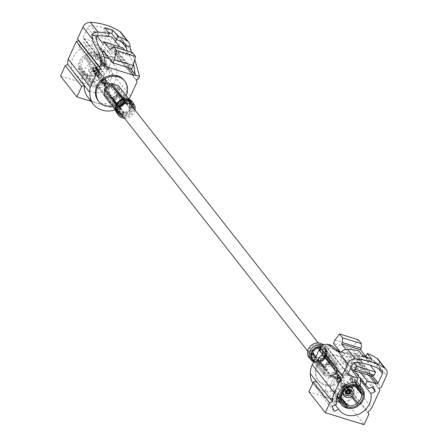 <?xml version="1.0" encoding="UTF-8"?>
<svg xmlns="http://www.w3.org/2000/svg" width="447" height="447" viewBox="0 0 447 447"><rect width="100%" height="100%" fill="white"/><g stroke="black" fill="none" stroke-linecap="round" stroke-linejoin="round"><path stroke-width="0.34" stroke-dasharray="2.23 1.68" d="M322.287 353.398A6.638 5.722 141.8 0 0 321.795 347.531A6.638 5.722 141.8 0 0 313.04 347.14A6.638 5.722 141.8 0 0 311.363 355.739A6.638 5.722 141.8 0 0 317.079 357.578A6.638 5.722 141.8 0 0 322.287 353.398M120.411 107.666L124.948 113.08L120.88 113.588A6.638 5.722 141.8 0 0 126.596 115.427A6.638 5.722 141.8 0 0 131.809 111.247A6.638 5.722 141.8 0 0 131.312 105.386L129.948 109.062L125.87 103.497M365.808 356.544L366.702 357.678L363.478 356.684L362.014 359.852L357.404 353.996L358.857 350.828M366.473 357.455L370.395 362.444A67.145 57.914 141.8 0 0 362.014 359.852M371.848 359.271L370.395 362.444M318.404 358.812A5.861 5.057 -38.2 0 1 328.014 356.695A5.861 5.057 -38.2 0 1 323.93 365.612A5.861 5.057 -38.2 0 1 318.404 358.812M318.074 358.896A6.47 5.582 141.8 0 0 318.555 364.618A6.47 5.582 141.8 0 0 327.092 365.003A6.47 5.582 141.8 0 0 328.729 356.611A6.47 5.582 141.8 0 0 323.153 354.823A6.47 5.582 141.8 0 0 318.074 358.896M345.151 385.945L344.978 383.789C342.028 382.654 340.748 383.66 341.139 386.806C342.598 387.974 343.933 387.683 345.151 385.945M338.34 383.839L338.748 388.683C342.251 393.684 351.398 386.493 347.364 381.911C344.078 379.291 341.072 379.933 338.34 383.839M353.041 386.091L353.286 384.319L352.683 380.632L351.532 378.631C346.459 371.222 331.965 377.704 332.825 387.001L334.585 391.963L335.501 392.947L338.725 394.768L341.48 395.187M343.704 394.98C347.632 394.07 350.504 391.812 352.314 388.203M331.685 381.783C329.841 386.141 330.171 390.035 332.669 393.466C341.117 405.53 363.176 388.175 353.443 377.128C345.525 370.809 338.273 372.362 331.685 381.783M344.307 386.197L339.418 379.984A13.214 11.398 -38.2 0 0 338.468 380.749L343.357 386.957M355.354 382.084L351.962 377.771A13.214 11.398 -38.2 0 0 350.912 377.447L354.605 382.14M363.64 393.304L358.673 386.985A13.214 11.398 -38.2 0 0 358.572 385.901L364.283 393.164M353.761 397.679A13.214 11.398 -38.2 0 0 353.789 397.657L359.5 404.921M346.012 407.899L340.296 400.635A13.214 11.398 -38.2 0 0 341.346 400.959L346.302 407.262M337.194 396.003L333.585 391.416A13.214 11.398 -38.2 0 0 333.685 392.505L336.982 396.696M341.229 397.685L335.893 390.907L333.585 391.416M338.468 380.749L343.38 386.934M339.798 382.381A10.778 9.298 -38.2 0 1 340.743 381.615L339.418 379.984M346.079 388.398L340.743 381.615M350.912 377.447L349.934 379.587L355.264 386.37M349.934 379.587A10.778 9.298 -38.2 0 1 350.979 379.911L351.962 377.771M355.784 386.018L350.979 379.911M358.572 385.901L356.265 386.409L356.561 386.789M333.685 392.505L335.993 391.997L340.798 398.098M335.993 391.997A10.778 9.298 -38.2 0 1 335.893 390.907M341.346 400.959L342.033 399.45M341.279 398.489L340.296 400.635M357.008 387.353L358.673 386.985M353.789 397.657L352.459 396.025M320.326 359.774A4.073 3.515 -38.2 0 1 323.522 357.209A4.073 3.515 -38.2 0 1 327.036 358.338A4.073 3.515 -38.2 0 1 326.003 363.618A4.073 3.515 -38.2 0 1 320.628 363.377A4.073 3.515 -38.2 0 1 320.326 359.774M318.895 358.963A5.291 4.565 141.8 0 0 323.885 365.098A5.291 4.565 141.8 0 0 327.573 357.052A5.291 4.565 141.8 0 0 318.895 358.963M327.321 368.669A4.073 3.515 141.8 0 0 327.623 372.267A4.073 3.515 141.8 0 0 332.998 372.513A4.073 3.515 141.8 0 0 334.032 367.233A4.073 3.515 141.8 0 0 330.517 366.104A4.073 3.515 141.8 0 0 327.321 368.669M325.26 368.032A6.47 5.582 -38.2 0 1 330.339 363.959A6.47 5.582 -38.2 0 1 335.915 365.747A6.47 5.582 -38.2 0 1 334.278 374.139A6.47 5.582 -38.2 0 1 325.74 373.753A6.47 5.582 -38.2 0 1 325.26 368.032M354.823 370.909L356.46 367.339L347.386 364.534L345.581 368.473L356.27 382.062M347.386 364.534L350.493 368.49M345.581 368.473A18.338 15.818 141.8 0 0 325.913 390.605L336.608 404.194M325.913 390.605L321.505 392.745L332.194 406.334M321.505 392.745L323.522 397.785L334.216 411.374M323.522 397.785L327.936 395.645L335.2 404.876M327.936 395.645A18.338 15.818 141.8 0 0 328.646 396.634A18.338 15.818 141.8 0 0 336.334 401.585M339.452 402.088A18.338 15.818 141.8 0 0 360.226 385.744M361.148 379.531L364.612 377.855L371.876 387.085M364.612 377.855L362.59 372.815L373.279 386.404M362.59 372.815L358.181 374.949L367.367 386.627M358.181 374.949A18.338 15.818 141.8 0 0 357.471 373.96A18.338 15.818 141.8 0 0 354.655 371.278M356.46 367.339L360.69 372.72M351.035 367.305L345.28 359.986L343.374 364.149L362.238 369.971L359.366 366.322L361.757 361.092L342.899 355.264L340.217 351.856M370.166 375.642L354.505 355.734A1.196 1.034 141.8 0 0 355.717 355.41L356.253 355.304L372.675 376.173M348.051 373.832L326.17 346.012L325.824 346.179A1.196 1.034 141.8 0 0 326.478 347.079L347.945 374.368M317.431 366.384A16.5 14.231 -38.2 0 1 330.383 356.002A16.5 14.231 -38.2 0 1 344.598 360.567A16.5 14.231 -38.2 0 1 340.424 381.95A16.5 14.231 -38.2 0 1 318.661 380.967A16.5 14.231 -38.2 0 1 317.431 366.384M312.861 383.18A22.316 19.249 141.8 0 0 313.939 384.722A22.316 19.249 141.8 0 0 345.838 383.85A17.724 15.287 141.8 0 0 349.688 379.648L357.762 362.014L356.812 360.215L358.969 359.377L360.153 356.784L366.423 356.242L375.759 363.199L379.458 363.791L375.094 362.444L371.418 361.858L362.081 354.901L356.253 355.304M321.387 344.81L325.824 346.179M354.505 355.734L339.659 351.146M338.061 350.655L326.478 347.079M355.717 355.41L360.153 356.784M359.366 366.322L340.502 360.494L342.899 355.264M345.838 383.85L367.959 411.972M316.001 380.838A22.316 19.249 141.8 0 0 319.655 391.985A22.316 19.249 141.8 0 0 328.221 397.785A22.316 19.249 141.8 0 0 351.554 391.114L352.448 393.354L368.859 414.213M361.757 361.092L352.314 349.09L333.456 343.262M334.926 340.055L353.784 345.883L352.314 349.09M358.382 339.781L353.784 345.883M308.905 391.823L347.671 403.792L352.448 393.354M316.627 365.367A16.5 14.231 -38.2 0 1 329.584 354.985A16.5 14.231 -38.2 0 1 343.793 359.55A16.5 14.231 -38.2 0 1 339.625 380.933A16.5 14.231 -38.2 0 1 317.862 379.95A16.5 14.231 -38.2 0 1 316.627 365.367M349.688 379.648L371.809 407.77M357.762 362.014L379.883 390.136M326.17 346.012L331.992 345.609M339.474 351.75L341.335 352.571L345.704 353.37L341.346 352.024M366.702 357.678L366.529 360.589L370.088 365.11M372.424 376.34L364.137 365.814L362.238 369.971M345.905 349.392L347.839 351.856L347.671 354.762L353.935 362.724M343.374 364.149L340.502 360.494M363.467 356.678L347.839 351.856M364.137 365.814L345.28 359.986M366.529 360.589L347.671 354.762M345.704 353.37A3.006 2.593 -38.2 0 1 347.934 352.633A67.145 57.914 -38.2 0 1 357.404 353.996M365.791 356.589A67.145 57.914 -38.2 0 1 374.016 360.684A3.006 2.593 -38.2 0 1 374.614 361.221A3.006 2.593 -38.2 0 1 375.094 362.444M379.458 363.791A7.191 6.202 141.8 0 0 378.318 359.567M358.969 359.377L381.09 387.493M356.812 360.215L378.933 388.337M347.671 403.792L364.076 424.65M336.518 375.888A1.319 1.14 -38.2 0 1 334.345 376.357A1.319 1.14 -38.2 0 1 336.418 374.726A1.319 1.14 -38.2 0 1 336.518 375.888M336.848 375.81A1.928 1.659 141.8 0 0 335.032 373.575A1.928 1.659 141.8 0 0 333.691 376.508A1.928 1.659 141.8 0 0 336.848 375.81M338.994 378.106L339.48 377.346L339.754 379.073L338.765 379.671L338.994 378.106M338.021 377.804C337.183 378.832 336.993 379.319 337.435 379.263L338.781 378.771L338.446 377.302L338.156 376.938L338.021 377.804M348.789 389.845L346.341 386.521L348.677 389.84M348.816 390.773L346.134 386.968L346.587 387.108L348.906 390.801M346.341 386.521L346.134 386.968L346.587 387.108L346.788 386.661L346.341 386.521M347.034 392.315L345.162 390.214L344.955 390.661L347.61 393.634M347.073 392.5L345.162 390.214L344.71 390.08L344.508 390.522L347.52 393.606M349.895 392.522L347.503 389.426L347.716 388.968L349.94 392.432M348.504 390.734L347.28 388.834L347.068 389.292L348.207 390.767M347.716 388.968L347.28 388.834L347.068 389.292L347.503 389.426L347.716 388.968M347.123 391.667L344.017 388.348L346.693 391.533M344.017 388.348L344.229 387.89L344.017 388.348L344.229 387.89L343.793 387.756L343.581 388.214M346.732 391.438L343.793 387.756M344.229 387.89L347.168 391.572M344.447 385.454A1.944 1.676 141.8 0 0 341.731 383.615A1.944 1.676 141.8 0 0 342.922 386.677A1.944 1.676 141.8 0 0 344.447 385.454M346.352 387.879A1.944 1.676 141.8 0 0 343.039 386.778A1.944 1.676 141.8 0 0 343.246 388.672A1.944 1.676 141.8 0 0 346.352 387.879M346.788 388.013A2.447 2.112 141.8 0 0 346.71 385.996A2.447 2.112 141.8 0 0 346.604 385.845A2.447 2.112 141.8 0 0 342.603 386.649A2.447 2.112 141.8 0 0 342.754 388.873A2.447 2.112 141.8 0 0 342.877 389.013A2.447 2.112 141.8 0 0 346.788 388.013M341.15 380.844A2.447 2.112 141.8 0 0 340.966 378.676A2.447 2.112 141.8 0 0 337.736 378.531A2.447 2.112 141.8 0 0 337.116 381.704A2.447 2.112 141.8 0 0 339.228 382.386A2.447 2.112 141.8 0 0 341.15 380.844M340.865 380.755A2.123 1.833 141.8 0 0 340.709 378.877A2.123 1.833 141.8 0 0 337.91 378.754A2.123 1.833 141.8 0 0 337.373 381.503A2.123 1.833 141.8 0 0 339.2 382.09A2.123 1.833 141.8 0 0 340.865 380.755M340.111 379.794A2.123 1.833 141.8 0 0 339.949 377.916A2.123 1.833 141.8 0 0 337.15 377.793A2.123 1.833 141.8 0 0 336.613 380.542A2.123 1.833 141.8 0 0 338.446 381.129A2.123 1.833 141.8 0 0 340.111 379.794M340.391 379.877A2.447 2.112 141.8 0 0 340.206 377.715A2.447 2.112 141.8 0 0 336.977 377.57A2.447 2.112 141.8 0 0 336.356 380.743A2.447 2.112 141.8 0 0 338.468 381.42A2.447 2.112 141.8 0 0 340.391 379.877M337.731 376.497A2.447 2.112 141.8 0 0 337.546 374.329A2.447 2.112 141.8 0 0 334.317 374.184A2.447 2.112 141.8 0 0 333.697 377.357A2.447 2.112 141.8 0 0 335.809 378.039A2.447 2.112 141.8 0 0 337.731 376.497M338.1 376.609A2.878 2.481 141.8 0 0 337.882 374.066A2.878 2.481 141.8 0 0 334.088 373.893A2.878 2.481 141.8 0 0 333.361 377.626A2.878 2.481 141.8 0 0 335.837 378.419A2.878 2.481 141.8 0 0 338.1 376.609M337.664 376.061A2.878 2.481 141.8 0 0 337.451 373.519A2.878 2.481 141.8 0 0 333.658 373.346A2.878 2.481 141.8 0 0 332.931 377.078A2.878 2.481 141.8 0 0 335.406 377.871A2.878 2.481 141.8 0 0 337.664 376.061M339.122 379.207A1.319 1.14 141.8 0 0 337.289 377.961A1.319 1.14 141.8 0 0 338.088 380.034A1.319 1.14 141.8 0 0 339.122 379.207M324.567 367.501L329.92 363.188A7.426 6.409 -38.2 0 1 330.517 363.053L336.429 364.881A7.426 6.409 -38.2 0 1 336.664 365.16A7.426 6.409 -38.2 0 1 336.775 365.305L337.34 371.44A7.426 6.409 -38.2 0 1 337.083 371.999L331.735 376.313A7.426 6.409 -38.2 0 1 331.138 376.447L325.226 374.62A7.426 6.409 -38.2 0 1 324.991 374.34A7.426 6.409 -38.2 0 1 324.88 374.195L324.315 368.06A7.426 6.409 -38.2 0 1 324.567 367.501L312.721 352.085C313.325 349.386 314.99 348.04 317.705 348.051L329.92 363.188M323.136 368.054A8.644 7.459 -38.2 0 1 323.684 366.864L329.478 362.193A8.644 7.459 -38.2 0 1 330.763 361.908L337.167 363.886A8.644 7.459 -38.2 0 1 337.625 364.406A8.644 7.459 -38.2 0 1 337.904 364.797L338.519 371.446A8.644 7.459 -38.2 0 1 337.971 372.636L332.177 377.307A8.644 7.459 -38.2 0 1 330.892 377.592L324.488 375.614A8.644 7.459 -38.2 0 1 324.03 375.094A8.644 7.459 -38.2 0 1 323.751 374.703L323.136 368.054L315.303 358.097M337.083 371.999L325.315 357.036L324.768 357.153L319.968 361.349L331.735 376.313M336.775 365.305L324.947 350.286L325.746 353.504L325.003 357.024L320.024 361.036L318.923 361.282L319.365 361.483L316.325 361.003L313.029 359.142L324.991 374.34M324.98 350.347L325.567 356.477L337.34 371.44M324.88 374.195L313.498 359.645M331.138 376.447L319.365 361.483L313.42 359.578L325.226 374.62M313.029 359.137L312.799 358.824C311.09 356.555 310.911 354.644 312.257 353.091L324.315 368.06M330.517 363.053L318.806 347.805L317.705 348.051M324.947 350.286L324.315 349.504C322.449 347.548 320.616 346.984 318.806 347.805M324.315 349.504L336.429 364.881M323.818 347.565A8.342 7.197 -38.2 0 1 320.426 357.729A8.342 7.197 -38.2 0 1 310.022 356.795A8.342 7.197 -38.2 0 1 309.402 349.42A8.342 7.197 -38.2 0 1 315.951 344.173A8.342 7.197 -38.2 0 1 323.136 346.481A8.342 7.197 -38.2 0 1 323.818 347.565M312.721 352.085L312.257 353.091M337.971 372.636L326.008 357.717L320.404 362.344L332.177 377.307M326.198 357.673L320.404 362.344L326.198 357.673M337.904 364.797L326.109 349.8L326.712 356.365L338.519 371.446M326.137 349.828L326.656 350.99L326.986 354.577L326.746 356.477L326.137 349.828M330.892 377.592L319.119 362.629L312.699 360.617L324.488 375.614M319.119 362.629L317.202 362.461L313.755 361.394L312.716 360.651L319.119 362.629M320.549 346.632L323.974 347.688L325.394 348.923L337.167 363.886M311.788 359.5L313.755 361.394L317.202 362.461L320.214 362.104L321.868 361.439L325.008 358.913L326.556 356.237L326.986 354.577L326.656 350.99L325.897 349.526C330.467 351.219 322.142 364.707 317.756 362.31C314.487 361.852 312.593 361.047 312.073 359.891M325.941 349.588L323.974 347.688L320.527 346.626M322.728 344.402A9.56 8.247 -38.2 0 1 324.092 345.727A9.56 8.247 -38.2 0 1 321.678 358.12A9.56 8.247 -38.2 0 1 309.067 357.55M323.751 374.703L313.604 361.807L324.03 375.094M323.684 366.864L315.85 356.902M319.7 349.766L329.478 362.193M330.763 361.908L320.857 349.314M107.895 36.805L103.291 30.949A67.145 57.914 -38.2 0 1 108.325 32.335M104.743 27.775L103.291 30.949M124.238 102.38A5.861 5.057 141.8 0 0 124.272 102.307A5.861 5.057 141.8 0 0 120.696 95.412A5.861 5.057 141.8 0 0 113.683 101A5.861 5.057 141.8 0 0 119.628 106.006M119.427 106.319A6.47 5.582 -38.2 0 1 113.946 104.509A6.47 5.582 -38.2 0 1 115.583 96.122A6.47 5.582 -38.2 0 1 124.121 96.507A6.47 5.582 -38.2 0 1 124.601 102.229A6.47 5.582 -38.2 0 1 124.59 102.257M97.524 75.18C98.742 73.437 100.078 73.152 101.536 74.319C101.927 77.46 100.648 78.465 97.703 77.331L97.524 75.18M104.335 77.281C101.603 81.192 98.597 81.835 95.312 79.214C91.277 74.632 100.424 67.436 103.927 72.442L104.335 77.281M90.339 72.962C95.714 65.273 101.631 64.005 108.09 69.156C110.973 73.688 110.258 78.186 105.95 82.645C100.357 86.757 95.423 86.707 91.143 82.494C89.104 79.695 88.836 76.521 90.339 72.962M110.99 79.337C104.402 88.763 97.15 90.316 89.232 83.997C79.499 72.945 101.558 55.596 110.007 67.659C112.504 71.084 112.834 74.979 110.99 79.337M98.491 73.112A13.214 11.398 141.8 0 0 102.207 68.167A13.214 11.398 141.8 0 0 103.374 62.44L102.223 62.697A11.996 10.348 141.8 0 1 97.826 72.291L104.207 80.376A13.214 11.398 141.8 0 1 103.257 81.136L96.882 73.057A11.996 10.348 141.8 0 1 86.539 75.342L86.047 76.415L91.764 83.678A13.214 11.398 141.8 0 1 90.713 83.354L85.003 76.091L85.489 75.018A11.996 10.348 141.8 0 1 79.544 67.704L78.393 67.961L84.103 75.225A13.214 11.398 141.8 0 1 84.008 74.135L78.292 66.871L79.443 66.62A11.996 10.348 141.8 0 1 83.84 57.02L88.892 63.468A13.214 11.398 141.8 0 1 89.836 62.703L84.785 56.255A11.996 10.348 141.8 0 1 95.127 53.97L95.619 52.902L101.329 60.166A13.214 11.398 141.8 0 1 102.38 60.49L96.664 53.227L96.172 54.294A11.996 10.348 141.8 0 1 102.123 61.608L103.274 61.356L108.99 68.62A13.214 11.398 141.8 0 1 109.09 69.704L103.374 62.44M103.274 61.356A13.214 11.398 141.8 0 0 101.218 56.484A13.214 11.398 141.8 0 0 96.664 53.227M95.619 52.902A13.214 11.398 141.8 0 0 84.125 55.439M83.176 56.205A13.214 11.398 141.8 0 0 78.292 66.871M78.393 67.961A13.214 11.398 141.8 0 0 80.443 72.827A13.214 11.398 141.8 0 0 85.003 76.091M86.047 76.415A13.214 11.398 141.8 0 0 97.541 73.872M109.09 69.704L106.783 70.218L101.447 63.435A10.778 9.298 -38.2 0 1 97.547 71.961L104.207 80.376M106.783 70.218A10.778 9.298 141.8 0 0 106.682 69.129L108.99 68.62M102.38 60.49L101.396 62.63L96.066 55.853A10.778 9.298 -38.2 0 1 99.687 58.479A10.778 9.298 -38.2 0 1 101.346 62.351L106.682 69.129M101.396 62.63A10.778 9.298 141.8 0 0 100.351 62.306L101.329 60.166M89.836 62.703L85.83 57.557A10.778 9.298 -38.2 0 1 95.015 55.529L100.351 62.306M91.166 64.334A10.778 9.298 141.8 0 0 90.216 65.1L88.892 63.468M84.008 74.135L86.31 73.626L80.98 66.849A10.778 9.298 -38.2 0 1 84.885 58.322L90.216 65.1M86.31 73.626A10.778 9.298 141.8 0 0 86.411 74.716L84.103 75.225M90.713 83.354L91.696 81.214L86.36 74.431A10.778 9.298 -38.2 0 1 82.74 71.805A10.778 9.298 -38.2 0 1 81.08 67.933L86.411 74.716M91.696 81.214A10.778 9.298 141.8 0 0 92.741 81.533L91.764 83.678M103.257 81.136L96.597 72.727A10.778 9.298 -38.2 0 1 87.411 74.755L92.741 81.533M101.933 79.505A10.778 9.298 141.8 0 0 102.877 78.745M83.84 57.02L84.885 58.322M80.98 66.849L79.443 66.62M86.36 74.431L85.489 75.018M79.544 67.704L81.08 67.933M95.127 53.97L95.015 55.529M85.83 57.557L84.785 56.255M97.826 72.291L97.547 71.961M101.447 63.435L102.223 62.697M96.066 55.853L96.172 54.294M102.123 61.608L101.346 62.351M86.539 75.342L87.411 74.755M96.597 72.727L96.882 73.057M122.349 101.352A4.073 3.515 141.8 0 0 122.048 97.748A4.073 3.515 141.8 0 0 116.673 97.502A4.073 3.515 141.8 0 0 115.639 102.788A4.073 3.515 141.8 0 0 119.153 103.911A4.073 3.515 141.8 0 0 122.349 101.352M120.103 105.363A5.291 4.565 -38.2 0 1 114.203 101.307A5.291 4.565 -38.2 0 1 120.388 95.915A5.291 4.565 -38.2 0 1 123.78 102.156A5.291 4.565 -38.2 0 1 123.501 102.687M115.354 92.456A4.073 3.515 -38.2 0 1 112.158 95.021A4.073 3.515 -38.2 0 1 108.643 93.892A4.073 3.515 -38.2 0 1 109.677 88.612A4.073 3.515 -38.2 0 1 115.052 88.852A4.073 3.515 -38.2 0 1 115.354 92.456M117.416 93.093A6.47 5.582 141.8 0 0 116.935 87.372A6.47 5.582 141.8 0 0 108.397 86.986A6.47 5.582 141.8 0 0 106.76 95.373A6.47 5.582 141.8 0 0 112.337 97.167A6.47 5.582 141.8 0 0 117.416 93.093M113.018 57.864L111.219 61.803A18.338 15.818 -38.2 0 1 114.03 64.485A18.338 15.818 -38.2 0 1 108.258 89.093L109.861 93.088L104.296 95.787L102.693 91.791A18.338 15.818 -38.2 0 1 85.204 87.159A18.338 15.818 -38.2 0 1 90.976 62.558L89.378 58.563L94.943 55.864L96.541 59.859A18.338 15.818 -38.2 0 1 102.139 58.998L103.944 55.065L113.018 57.864L102.329 44.275L100.525 48.215A18.338 15.818 -38.2 0 1 103.341 50.897A18.338 15.818 -38.2 0 1 97.569 75.504L99.167 79.499L93.607 82.198L92.004 78.203A18.338 15.818 -38.2 0 1 74.515 73.571A18.338 15.818 -38.2 0 1 80.287 48.969L78.689 44.974L84.248 42.275L85.852 46.27A18.338 15.818 -38.2 0 1 91.451 45.41L93.255 41.476L83.779 38.548A1.196 1.034 -38.2 0 1 83.231 37.179L87.59 27.664A3.006 2.593 -38.2 0 1 90.763 25.708A67.145 57.914 -38.2 0 1 116.846 33.765A3.006 2.593 -38.2 0 1 117.449 34.296A3.006 2.593 -38.2 0 1 117.673 36.95L116.511 39.487M111.219 61.803L100.525 48.215M108.258 89.093L97.569 75.504M109.861 93.088L99.167 79.499M104.296 95.787L93.607 82.198M102.693 91.791L92.004 78.203M90.976 62.558L80.287 48.969M89.378 58.563L78.689 44.974M94.943 55.864L84.248 42.275M96.541 59.859L85.852 46.27M102.139 58.998L91.451 45.41M103.944 55.065L93.255 41.476M96.77 35.805L93.417 31.547L92.009 34.631L91.791 37.738L110.649 43.566L118.936 54.093L117.03 58.255L98.167 52.428L101.039 56.082L102.67 52.528M98.083 100.558A16.5 14.231 141.8 0 0 112.292 105.123A16.5 14.231 141.8 0 0 125.244 94.742A16.5 14.231 141.8 0 0 124.015 80.153M128.932 99.105A21.925 18.914 -38.2 0 1 124.853 104.017A22.316 19.249 -38.2 0 1 115.348 109.8M109.638 58.736L119.902 61.904L122.294 56.674L131.736 68.676M103.436 50.852L122.294 56.674M101.039 56.082L104.201 57.054M124.853 104.017L119.137 96.753A22.316 19.249 -38.2 0 1 96.345 102.888A22.316 19.249 -38.2 0 1 87.78 97.088M110.979 48.494L129.842 54.322L132.452 52.567M129.842 54.322L129.189 55.741L124.842 50.215M110.331 49.919L129.189 55.741M137.184 81.6L115.063 53.484L108.314 68.223A21.925 18.914 -38.2 0 1 102.732 75.895L119.137 96.753L120.103 99.161L115.667 108.856L91.059 101.257M112.549 106.246A16.5 14.231 141.8 0 0 126.048 95.759A16.5 14.231 141.8 0 0 126.138 95.557M138.391 78.963L116.27 50.846L114.114 51.684L115.063 53.484M136.234 79.806L114.114 51.684M115.566 41.549L113.314 46.466A1.196 1.034 -38.2 0 1 111.806 47.203L102.329 44.275M133.608 63.91L127.199 50.941M121.154 32.642A7.191 6.202 -38.2 0 1 121.69 39.001L116.27 50.846M102.732 75.895L103.698 78.303L99.256 87.998L60.49 76.024M91.791 37.738L99.726 47.823M100.05 48.326L98.167 52.428M117.03 58.255L119.902 61.904M110.649 43.566L110.867 40.459L92.009 34.631M112.281 37.369L110.867 40.459M122.964 47.829L121.327 48.868L119.718 46.823M100.072 48.27L118.936 54.093M93.417 31.547L108.213 36.118M102.464 43.046L121.327 48.868M131.541 52.282L134.77 59.39M120.103 99.161L103.698 78.303M115.667 108.856L99.256 87.998M92.188 68.402A2.436 2.101 -38.2 0 1 94.105 66.866A2.436 2.101 -38.2 0 1 96.2 67.542A2.436 2.101 -38.2 0 1 95.585 70.699A2.436 2.101 -38.2 0 1 92.373 70.553A2.436 2.101 -38.2 0 1 92.188 68.402M90.763 67.592A3.654 3.151 141.8 0 0 94.205 71.827A3.654 3.151 141.8 0 0 96.748 66.268A3.654 3.151 141.8 0 0 90.763 67.592M98.619 70.017A5.481 4.727 -38.2 0 1 94.317 73.464A5.481 4.727 -38.2 0 1 89.601 71.95A5.481 4.727 -38.2 0 1 89.188 67.106A5.481 4.727 -38.2 0 1 93.49 63.658A5.481 4.727 -38.2 0 1 98.211 65.173A5.481 4.727 -38.2 0 1 98.619 70.017M106.157 85.232A1.319 1.14 141.8 0 0 107.995 86.478A1.319 1.14 141.8 0 0 107.196 84.405A1.319 1.14 141.8 0 0 106.157 85.232M105.827 85.316A1.928 1.659 -38.2 0 1 108.984 84.617A1.928 1.659 -38.2 0 1 107.643 87.545A1.928 1.659 -38.2 0 1 105.827 85.316M103.682 83.019L103.911 81.449L102.922 82.052L103.196 83.779L103.682 83.019M104.654 83.321L104.514 84.181L103.894 82.349L105.241 81.862C105.777 81.678 105.581 82.164 104.654 83.321M98.167 70.598L95.155 67.519L94.954 67.961L97.513 70.905L94.865 67.933L95.066 67.491L97.72 70.464L97.513 70.905L97.966 71.045L98.167 70.598L97.72 70.464L98.167 70.598M93.568 70.766L93.769 70.319L96.088 74.018L95.887 74.465L93.568 70.766A1.861 1.609 -38.2 0 1 92.736 68.693L95.401 72.291L92.736 68.693M96.541 74.157L96.334 74.604L95.887 74.465L96.334 74.604L93.658 70.794L93.859 70.352L96.541 74.157L96.088 74.018L96.541 74.157M95.172 71.699L92.78 68.598L95.608 71.833L95.401 72.291L95.608 71.833L95.172 71.699L94.96 72.157L95.172 71.699M95.943 69.682L98.882 73.364L95.943 69.682A1.861 1.609 -38.2 0 1 93.658 70.794M98.446 73.23L98.658 72.772L98.446 73.23L98.658 72.772L99.094 72.906L98.882 73.364M98.658 72.772L95.552 69.458L99.094 72.906M98.228 75.672A1.944 1.676 -38.2 0 1 101.435 74.984A1.944 1.676 -38.2 0 1 98.374 77.392A1.944 1.676 -38.2 0 1 98.228 75.672M96.323 73.247A1.944 1.676 -38.2 0 1 99.698 74.213A1.944 1.676 -38.2 0 1 96.323 73.247M95.887 73.112A2.447 2.112 -38.2 0 1 99.804 72.112A2.447 2.112 -38.2 0 1 99.921 72.246A2.447 2.112 -38.2 0 1 100.128 74.353A2.447 2.112 -38.2 0 1 98.211 75.945A2.447 2.112 -38.2 0 1 96.071 75.275A2.447 2.112 -38.2 0 1 95.965 75.13A2.447 2.112 -38.2 0 1 95.887 73.112M101.525 80.281A2.447 2.112 -38.2 0 1 103.453 78.739A2.447 2.112 -38.2 0 1 105.559 79.415A2.447 2.112 -38.2 0 1 104.939 82.594A2.447 2.112 -38.2 0 1 101.709 82.444A2.447 2.112 -38.2 0 1 101.525 80.281M101.81 80.365A2.123 1.833 -38.2 0 1 103.475 79.035A2.123 1.833 -38.2 0 1 105.302 79.622A2.123 1.833 -38.2 0 1 104.766 82.371A2.123 1.833 -38.2 0 1 101.966 82.242A2.123 1.833 -38.2 0 1 101.81 80.365M102.564 81.332A2.123 1.833 -38.2 0 1 104.235 79.996A2.123 1.833 -38.2 0 1 106.062 80.583A2.123 1.833 -38.2 0 1 105.526 83.332A2.123 1.833 -38.2 0 1 102.726 83.209A2.123 1.833 -38.2 0 1 102.564 81.332M102.285 81.242A2.447 2.112 -38.2 0 1 104.207 79.706A2.447 2.112 -38.2 0 1 106.319 80.382A2.447 2.112 -38.2 0 1 105.699 83.555A2.447 2.112 -38.2 0 1 102.469 83.41A2.447 2.112 -38.2 0 1 102.285 81.242M104.944 84.628A2.447 2.112 -38.2 0 1 106.867 83.086A2.447 2.112 -38.2 0 1 108.979 83.762A2.447 2.112 -38.2 0 1 108.358 86.936A2.447 2.112 -38.2 0 1 105.129 86.791A2.447 2.112 -38.2 0 1 104.944 84.628M104.581 84.511A2.878 2.481 -38.2 0 1 106.839 82.706A2.878 2.481 -38.2 0 1 109.314 83.5A2.878 2.481 -38.2 0 1 108.587 87.226A2.878 2.481 -38.2 0 1 104.794 87.059A2.878 2.481 -38.2 0 1 104.581 84.511M105.011 85.059A2.878 2.481 -38.2 0 1 107.269 83.254A2.878 2.481 -38.2 0 1 109.744 84.047A2.878 2.481 -38.2 0 1 109.018 87.774A2.878 2.481 -38.2 0 1 105.224 87.606A2.878 2.481 -38.2 0 1 105.011 85.059M103.553 81.918A1.319 1.14 -38.2 0 1 105.721 81.455A1.319 1.14 -38.2 0 1 103.648 83.081A1.319 1.14 -38.2 0 1 103.553 81.918M93.211 68.732A1.358 1.173 -38.2 0 1 94.865 67.933M93.769 70.319A1.358 1.173 -38.2 0 1 93.172 68.827M95.507 69.548A1.358 1.173 -38.2 0 1 93.859 70.352M94.954 67.961A1.358 1.173 -38.2 0 1 95.552 69.458M95.155 67.519A1.861 1.609 -38.2 0 1 95.982 69.592M92.78 68.598A1.861 1.609 -38.2 0 1 95.066 67.491M118.36 93.065L117.801 86.93A7.426 6.409 141.8 0 0 117.69 86.779A7.426 6.409 141.8 0 0 117.455 86.5L111.543 84.679A7.426 6.409 141.8 0 0 110.94 84.813L105.593 89.121A7.426 6.409 141.8 0 0 105.336 89.679L105.9 95.82A7.426 6.409 141.8 0 0 106.012 95.965A7.426 6.409 141.8 0 0 106.246 96.245L112.158 98.072A7.426 6.409 141.8 0 0 112.761 97.938L118.109 93.624A7.426 6.409 141.8 0 0 118.36 93.065L125.417 102.033M105.056 96.72A8.644 7.459 141.8 0 0 105.509 97.239L111.912 99.217A8.644 7.459 141.8 0 0 113.197 98.932L118.991 94.261A8.644 7.459 141.8 0 0 119.539 93.065L118.93 86.416A8.644 7.459 141.8 0 0 118.645 86.031M105.336 89.679L117.203 105.123L116.93 107.61L117.729 110.839L105.9 95.82M106.246 96.245L118.366 111.616L117.673 110.783L117.108 104.648L117.203 105.123L117.673 104.101L105.593 89.121M110.94 84.813L122.713 99.776L117.673 104.101M123.869 113.32L120.17 108.258M124.948 113.08C127.697 113.069 129.362 111.728 129.948 109.062M117.455 86.5L117.801 86.93M126.507 103.413L130.407 108.051M122.651 100.089L123.752 99.843L123.311 99.642L129.261 101.542L126.345 100.117L122.322 100.592C119.142 102.005 117.349 104.341 116.93 107.61M111.543 84.679L123.311 99.642L126.345 100.117M123.573 117.013A8.342 7.197 141.8 0 0 133.273 111.705A8.342 7.197 141.8 0 0 134.005 108.811M115.79 105.956L116.019 110.141L116.544 111.292L115.51 109.979M116.572 111.325L115.963 104.972M105.509 97.239L117.282 112.203L118.706 113.437L122.16 114.499L123.685 114.181L111.912 99.217M113.197 98.932L124.97 113.896L126.825 113.471L129.948 110.951L130.764 109.224L118.991 94.261M119.539 93.065L131.312 108.034L131.938 106.615L131.608 103.017L130.697 101.385L118.93 86.416M129.038 99.301L129.982 100.508L123.668 98.558M123.892 98.597L129.96 100.474L128.915 99.726L125.004 98.642M124.931 98.647L128.915 99.726L130.15 100.715L131.602 103.017L131.938 106.615L131.502 108.275L129.948 110.951L126.825 113.471L125.16 114.141L122.16 114.499L118.706 113.437L117.472 112.443L116.019 110.141L115.829 105.827M124.551 118.254A9.56 8.247 141.8 0 0 134.323 112.024A9.56 8.247 141.8 0 0 134.983 110.046M119.103 106.9L112.158 98.072M112.761 97.938L119.394 106.375M124.836 102.184L118.109 93.624M343.542 353.041L352.409 364.316M373.625 362.333L378.631 368.697M347.934 352.633L355.583 362.361M374.016 360.684L381.665 370.418M376.95 363.5L386.51 375.653M319.968 361.349L325.315 357.036M312.542 353.091L313.107 359.232M318.147 348.224L312.799 352.532M324.662 349.912L318.75 348.09M323.136 346.481L325.343 349.498C329.668 356.924 316.247 365.696 311.553 358.74L311.548 358.734C305.34 351.593 319.488 340.893 324.656 348.409L325.343 349.498L325.114 350.56M325.394 348.923L320.236 347.325M321.298 345.006L326.014 348.224C332.026 356.471 316.431 367.875 310.592 359.489M105.112 64.994L83.231 37.179M83.779 38.548L105.246 65.838M127.725 67.436L111.806 47.203M113.314 46.466L130.485 68.29M121.467 41.772L117.673 36.95M96.457 38.934L87.59 27.664M124.501 43.493L116.846 33.765M98.418 35.442L90.763 25.708M131.25 51.154L121.69 39.001M130.435 96.34L108.314 68.223M117.365 104.09L122.713 99.776M123.931 113.035L119.992 111.817M129.876 108.587L124.529 112.901M129.569 101.894L129.602 102.207M129.77 104.084L130.133 108.029M131.798 103.441L131.139 102.402C128.971 99.899 126.06 99.295 122.394 100.569C116.874 103.698 115.415 107.744 118.002 112.694L118.874 113.599M122.053 115.075C127.903 115.22 131.384 112.488 132.485 106.872M132.653 104.33L130.312 101.525C127.792 100.083 126.361 99.525 126.026 99.849L122.361 100.502C118.215 103.33 116.326 105.643 116.695 107.448L116.74 107.168C116.242 105.095 117.27 113.493 117.371 111.728M106.012 95.965L117.729 110.839M129.183 101.486L129.887 102.313M117.053 102.989L121.69 99.245M120.796 99.692L117.673 102.207M123.685 114.181L117.282 112.203M130.764 109.224L124.97 113.896M130.697 101.385L131.312 108.034M117.058 113.46C122.785 118.025 128.032 116.902 132.798 110.091C134.128 106.945 133.893 104.134 132.094 101.653M115.935 106.073L115.79 109.051L116.734 111.538M125.182 98.804L129.574 100.217L130.887 101.62M321.795 347.531L318.124 342.871M311.363 355.739L307.692 351.074M356.661 381.213L353.443 377.123M336.58 398.439L332.669 393.466M359.936 389.315L351.532 378.631M342.989 402.646L334.585 391.963M320.628 363.377L327.623 372.267M327.036 358.338L334.032 367.233M318.555 364.618L325.74 373.753M328.729 356.611L335.915 365.747M328.646 396.634L339.334 410.223M357.471 373.96L368.16 387.549M348.14 374.888L326.019 346.766M319.655 391.985L313.939 384.722M317.862 379.95L318.661 380.967M343.793 359.55L344.598 360.567M341.335 352.571L336.993 351.23M366.423 356.242L366.004 356.114M365.3 355.896L362.081 354.901M375.759 363.199L371.418 361.858M374.614 361.221L382.269 370.949M350.303 390.572L344.972 383.794M346.475 393.583L341.145 386.806M350.817 386.303L347.364 381.906M342.206 393.075L338.748 388.683M339.48 377.346L338.156 376.938L336.418 374.726M338.765 379.671L337.435 379.263M346.33 386.476L346.129 386.918M344.693 390.047L344.492 390.494M347.688 388.951L347.252 388.812M344.196 387.867L343.76 387.733M341.24 386.141L343.151 388.566M344.302 383.733L346.207 386.158M337.116 381.704L342.754 388.873M340.966 378.676L346.604 385.845M336.613 380.542L337.373 381.503M339.949 377.916L340.709 378.877M332.931 377.078L333.361 377.626M337.451 373.519L337.882 374.066M349.442 391.226L346.291 386.275M347.313 392.896L343.246 388.672M349.191 389.89L346.71 385.996M346.079 392.337L342.877 389.013M333.697 377.357L336.356 380.743M337.546 374.329L340.206 377.715M334.345 376.357L336.954 379.671M338.446 377.302L339.027 378.039M324.924 350.252L325.466 356.136M319.035 361.299L313.392 359.556M310.022 356.795L311.548 358.729M311.553 358.74L312.788 359.947M325.55 349.912L325.93 353.957L321.08 360.271L316.599 361.271C316.906 361.718 315.509 361.17 312.397 359.634M325.746 353.504C325.176 358.058 322.036 360.556 316.325 361.003M324.092 345.727L326.064 348.291L327.008 354.717L322.326 360.964L318.409 362.4L315.18 362.31L313.57 361.791M324.701 349.951L336.664 365.16M325.662 349.196L337.625 364.406M80.443 72.827L89.232 83.997M101.218 56.484L110.007 67.659M82.74 71.805L91.143 82.488M99.687 58.479L108.09 69.162M122.048 97.748L115.052 88.852M115.639 102.788L108.643 93.892M124.121 96.507L116.935 87.372M113.946 104.509L106.76 95.373M114.03 64.485L103.341 50.897M85.204 87.159L74.515 73.571M83.321 38.235L105.442 66.357M125.104 44.029L117.449 34.296M92.373 70.553L97.703 77.331M96.2 67.542L101.53 74.319M89.601 71.95L95.312 79.214M98.211 65.173L103.927 72.442M103.196 83.779L104.52 84.187L106.257 86.4M103.911 81.449L105.241 81.857M98.184 70.632L97.982 71.079M96.546 74.202L96.345 74.649M94.987 72.174L95.423 72.308M98.48 73.252L98.916 73.386M101.435 74.984L99.525 72.559M98.374 77.392L96.468 74.967M105.559 79.415L99.921 72.246M101.709 82.444L96.071 75.275M106.062 80.583L105.302 79.622M102.726 83.209L101.966 82.242M109.744 84.047L109.314 83.5M105.224 87.606L104.794 87.059M93.233 69.9L96.384 74.85M95.362 68.223L99.43 72.453M92.814 70.179L95.965 75.13M95.736 67.888L99.804 72.112M108.979 83.762L106.319 80.382M105.129 86.791L102.469 83.41M108.33 84.768L105.721 81.455M104.235 83.824L103.648 83.081M117.209 104.984L117.751 110.873M122.472 100.29L117.907 103.967M129.284 101.57L123.646 99.826M119.539 114.644L117.142 111.242M117.695 110.783L117.963 111.163M115.963 104.76L116.566 111.325M122.182 98.96L116.667 103.408M117.008 111.918L115.516 110.018M129.647 101.989L117.69 86.779M130.608 101.234L129.11 99.329"/><path stroke-width="0.67" d="M318.124 342.871L131.312 105.386A6.638 5.722 141.8 0 0 122.556 104.989A6.638 5.722 141.8 0 0 120.88 113.588L118.231 111.482M366.473 357.455L365.791 356.589L367.244 353.415L371.848 359.271A70.749 61.021 141.8 0 0 363.467 356.684L358.857 350.828A70.749 61.021 141.8 0 0 347.587 349.275A7.191 6.202 141.8 0 0 341.346 352.024L336.993 351.23L327.651 344.268L321.387 344.81L320.197 347.403L321.147 349.202L318.99 350.04L312.241 364.78A21.925 18.914 141.8 0 0 310.285 373.575A22.316 19.249 141.8 0 0 312.861 383.18M352.314 388.203L353.041 386.091M341.48 395.187L343.704 394.98M339.301 398.679A13.214 11.398 -38.2 0 1 340.469 392.952A13.214 11.398 -38.2 0 1 344.184 388.013L344.849 388.829A11.996 10.348 -38.2 0 0 340.452 398.428L339.301 398.679L337.194 396.003M343.357 386.957L344.184 388.013M345.134 387.247A13.214 11.398 -38.2 0 1 356.628 384.711L356.136 385.783A11.996 10.348 -38.2 0 0 345.794 388.063L344.307 386.197M354.605 382.14L356.628 384.711M357.673 385.035A13.214 11.398 -38.2 0 1 362.232 388.298A13.214 11.398 -38.2 0 1 364.283 393.164L363.132 393.416A11.996 10.348 -38.2 0 0 357.187 386.107L357.673 385.035L355.354 382.084M364.383 394.254A13.214 11.398 -38.2 0 1 359.5 404.921L358.835 404.105A11.996 10.348 -38.2 0 0 363.232 394.505L364.383 394.254L363.64 393.304M353.761 397.679A13.214 11.398 -38.2 0 1 352.839 398.417L358.555 405.68A13.214 11.398 -38.2 0 1 347.056 408.223L347.548 407.15A11.996 10.348 -38.2 0 0 357.891 404.865L358.555 405.68M346.302 407.262L347.056 408.223M346.012 407.899A13.214 11.398 -38.2 0 1 341.458 404.636A13.214 11.398 -38.2 0 1 339.402 399.769L340.553 399.512A11.996 10.348 -38.2 0 0 346.503 406.826L346.012 407.899M336.982 396.696L339.402 399.769M343.38 386.934L345.129 389.164A10.778 9.298 141.8 0 0 341.229 397.685L340.452 398.428M356.136 385.783L355.264 386.37A10.778 9.298 141.8 0 0 346.079 388.398L345.794 388.063M356.561 386.789L361.595 393.187A10.778 9.298 141.8 0 0 359.936 389.315A10.778 9.298 141.8 0 0 356.315 386.694L355.784 386.018M356.298 386.677A10.778 9.298 -38.2 0 1 356.365 387.499L357.008 387.353M342.033 399.45L342.324 398.813L347.66 405.597A10.778 9.298 141.8 0 0 356.846 403.568L351.51 396.785A10.778 9.298 -38.2 0 0 352.459 396.025L357.796 402.803A10.778 9.298 141.8 0 0 361.696 394.276L356.365 387.499M342.324 398.813A10.778 9.298 -38.2 0 1 341.279 398.489L346.609 405.273A10.778 9.298 141.8 0 1 342.989 402.646A10.778 9.298 141.8 0 1 341.329 398.774L340.553 399.512M340.798 398.098L341.329 398.774M363.232 394.505L361.696 394.276M357.796 402.803L358.835 404.105M347.66 405.597L347.548 407.15M357.891 404.865L356.846 403.568M357.187 386.107L356.315 386.694M361.595 393.187L363.132 393.416M345.129 389.164L344.849 388.829M346.503 406.826L346.609 405.273M351.51 396.785L352.839 398.417M358.075 378.128L356.27 382.062A18.338 15.818 141.8 0 0 336.608 404.194L332.194 406.334L334.216 411.374L338.625 409.234A18.338 15.818 141.8 0 0 339.334 410.223A18.338 15.818 141.8 0 0 360.316 413.402A18.338 15.818 141.8 0 0 370.893 393.583L375.301 391.443L373.279 386.404L368.87 388.544A18.338 15.818 141.8 0 0 368.16 387.549A18.338 15.818 141.8 0 0 365.344 384.867L367.149 380.928L376.625 383.856A1.196 1.034 141.8 0 0 378.134 383.118L382.492 373.603A3.006 2.593 141.8 0 0 382.269 370.949A3.006 2.593 141.8 0 0 381.665 370.418A67.145 57.914 141.8 0 0 355.583 362.361A3.006 2.593 141.8 0 0 352.409 364.316L348.051 373.832A1.196 1.034 141.8 0 0 348.599 375.201L358.075 378.128L350.493 368.49M335.2 404.876L338.625 409.234M336.334 401.585A18.338 15.818 141.8 0 0 339.452 402.088M360.226 385.744A18.338 15.818 141.8 0 0 360.198 379.995L370.893 393.583M371.876 387.085L375.301 391.443M360.198 379.995L361.148 379.531M367.367 386.627L368.87 388.544M354.823 370.909L354.655 371.278L365.344 384.867M360.69 372.72L367.149 380.928M339.659 351.146L338.061 350.655M310.285 373.575L316.001 380.838L313.341 382.129L308.905 391.823L325.31 412.676L364.076 424.65L368.859 414.213L367.959 411.972A17.724 15.287 141.8 0 0 371.809 407.77L379.883 390.136L378.933 388.337L381.09 387.493L386.51 375.653A7.191 6.202 141.8 0 0 385.973 369.295A7.191 6.202 141.8 0 0 384.621 368.077A70.749 61.021 141.8 0 0 355.242 359.002A7.191 6.202 141.8 0 0 347.744 363.679L342.318 375.525L343.268 377.324L341.111 378.162L334.362 392.902A21.925 18.914 141.8 0 0 332.406 401.697L329.746 402.987L325.31 412.676M340.217 351.856L333.456 343.262L334.926 340.055L339.524 333.959L358.382 339.781L361.455 343.682L361.126 348.347L342.268 342.519L342.592 337.859L361.455 343.682M339.524 333.959L342.592 337.859M361.126 348.347L360.478 349.766L341.614 343.944L345.905 349.392M342.268 342.519L341.614 343.944M320.197 347.403L342.318 375.525M321.147 349.202L343.268 377.324M318.99 350.04L341.111 378.162M327.651 344.268L331.992 345.609L339.474 351.75M360.478 349.766L365.808 356.544M370.088 365.11L375.575 372.088L374.161 375.173L372.424 376.34L353.56 370.518L351.035 367.305M353.56 370.518L355.304 369.345L374.161 375.173M353.935 362.724L356.717 366.261L355.304 369.345M375.575 372.088L356.717 366.261M385.973 369.295L378.318 359.567A7.191 6.202 141.8 0 0 376.966 358.343A70.749 61.021 141.8 0 0 367.244 353.415M316.001 380.838L332.406 401.697M313.341 382.129L329.746 402.987M350.487 392.723A2.436 2.101 141.8 0 0 350.303 390.572A2.436 2.101 141.8 0 0 347.09 390.427A2.436 2.101 141.8 0 0 346.475 393.583A2.436 2.101 141.8 0 0 348.571 394.254A2.436 2.101 141.8 0 0 350.487 392.723M351.912 393.533A3.654 3.151 -38.2 0 1 345.928 394.852A3.654 3.151 -38.2 0 1 348.47 389.298A3.654 3.151 -38.2 0 1 351.912 393.533M344.056 391.103A5.481 4.727 141.8 0 0 344.464 395.947A5.481 4.727 141.8 0 0 349.185 397.461A5.481 4.727 141.8 0 0 353.488 394.019A5.481 4.727 141.8 0 0 353.08 389.175A5.481 4.727 141.8 0 0 348.358 387.655A5.481 4.727 141.8 0 0 344.056 391.103M348.677 389.84L348.816 390.773A1.358 1.173 141.8 0 0 347.168 391.572L346.47 391.108M348.504 390.734L349.94 392.432A1.861 1.609 141.8 0 0 349.107 390.36L348.789 389.845M348.85 390.706L349.107 390.36M347.542 393.556L347.61 393.634A1.861 1.609 141.8 0 0 349.895 392.522L349.789 392.382M347.034 392.315L347.816 393.187L347.61 393.634M347.073 392.5L347.721 393.159L347.52 393.606A1.861 1.609 141.8 0 1 346.939 393.237L346.079 392.337M348.207 390.767L349.895 392.522M346.403 391.22L346.693 391.533A1.861 1.609 141.8 0 0 346.939 393.237M346.984 391.516L346.693 391.533M349.504 392.298A1.358 1.173 141.8 0 0 348.906 390.801M347.816 393.187A1.358 1.173 141.8 0 0 349.465 392.388M347.123 391.667A1.358 1.173 141.8 0 0 347.721 393.159M349.018 390.332A1.861 1.609 141.8 0 0 346.732 391.438M315.85 356.902L311.911 351.901L312.727 350.174L311.721 351.655L310.743 354.51L311.073 358.097L311.788 359.5L313.593 361.83L311.073 358.097L310.743 354.51L311.363 353.091L315.303 358.097M320.857 349.314L318.99 346.945L320.527 346.626L317.515 346.984L315.861 347.649L312.727 350.174L315.856 347.649L317.705 347.23L319.7 349.766M313.57 361.791L311.743 360.679L309.067 357.55A9.56 8.247 -38.2 0 1 308.352 349.096A9.56 8.247 -38.2 0 1 322.728 344.402M105.246 65.838L105.9 66.67A1.196 1.034 -38.2 0 1 105.246 65.77L100.81 64.402C101.279 51.103 94.669 48.483 92.484 39.18L91.831 34.832L96.194 36.179A3.006 2.593 141.8 0 1 98.418 35.442A67.145 57.914 141.8 0 1 107.895 36.805L109.347 33.631L104.743 27.775A70.749 61.021 -38.2 0 1 113.125 30.368L111.672 33.542L116.276 39.397L117.729 36.224A70.749 61.021 -38.2 0 1 127.456 41.152A7.191 6.202 -38.2 0 1 128.809 42.376A7.191 6.202 -38.2 0 1 129.948 46.6L131.541 52.282M113.125 30.368L117.729 36.224M108.325 32.335A67.145 57.914 -38.2 0 1 111.672 33.542M119.628 106.006A5.861 5.057 141.8 0 0 124.238 102.38M124.59 102.257A6.47 5.582 -38.2 0 1 119.427 106.319M123.501 102.687A5.291 4.565 -38.2 0 1 120.103 105.363M105.246 65.77L105.112 64.994C105.425 51.405 98.206 49.466 96.457 38.934L96.194 36.179M130.485 68.29L135.201 74.286L135.139 75.001A1.196 1.034 -38.2 0 1 133.921 75.32L127.725 67.436M126.138 95.557A16.5 14.231 141.8 0 0 124.819 81.17L124.015 80.153A16.5 14.231 141.8 0 0 102.251 79.169A16.5 14.231 141.8 0 0 98.083 100.558L98.882 101.575A16.5 14.231 141.8 0 0 112.549 106.246M115.348 109.8A22.316 19.249 -38.2 0 1 93.496 104.352A22.316 19.249 -38.2 0 1 89.864 92.507A17.724 15.287 -38.2 0 1 90.339 87.266L98.413 69.631L100.569 68.788L99.62 66.994L100.81 64.402M134.77 59.39L139.576 76.37L138.391 78.963L136.234 79.806L137.184 81.6L130.435 96.34A21.925 18.914 -38.2 0 1 128.932 99.105M139.576 76.37L135.139 75.001M105.9 66.67L133.921 75.32M102.67 52.528L103.436 50.852L112.879 62.854L131.736 68.676L133.206 65.469L114.348 59.647L112.879 62.854M104.201 57.054L109.638 58.736M89.864 92.507L67.743 64.39A17.724 15.287 -38.2 0 1 68.218 59.144L76.292 41.51L78.448 40.671L77.499 38.872L82.924 27.027A7.191 6.202 -38.2 0 1 90.423 22.35A70.749 61.021 -38.2 0 1 119.802 31.424A7.191 6.202 -38.2 0 1 121.154 32.642L128.809 42.376M93.496 104.352L87.78 97.088A22.316 19.249 -38.2 0 1 84.148 85.243L81.672 86.444L65.268 65.586L67.743 64.39M133.206 65.469L135.519 56.467L116.661 50.64L114.348 59.647M135.519 56.467L132.452 52.567L113.594 46.739L110.979 48.494L110.331 49.919L104.106 42.001L102.464 43.046L96.77 35.805M116.661 50.64L113.594 46.739M91.059 101.257L76.895 96.882L81.672 86.444M124.819 81.17A16.5 14.231 141.8 0 0 103.05 80.186A16.5 14.231 141.8 0 0 98.882 101.575M90.339 87.266L68.218 59.144M98.413 69.631L76.292 41.51M135.201 74.286L133.608 63.91M127.199 50.941L125.585 45.253L129.948 46.6M116.511 39.487L115.566 41.549M76.895 96.882L60.49 76.024L65.268 65.586M99.726 47.823L100.05 48.326M124.842 50.215L122.964 47.829L104.106 42.001M119.718 46.823L112.281 37.369L108.213 36.118M125.585 45.253A3.006 2.593 141.8 0 0 125.104 44.029A3.006 2.593 141.8 0 0 124.501 43.493A67.145 57.914 141.8 0 0 116.276 39.397M91.831 34.832A7.191 6.202 -38.2 0 1 98.077 32.078A70.749 61.021 -38.2 0 1 109.347 33.631M99.62 66.994L77.499 38.872M100.569 68.788L78.448 40.671M129.11 99.329L118.645 86.031A8.644 7.459 141.8 0 0 118.187 85.511L111.784 83.533A8.644 7.459 141.8 0 0 110.498 83.818L104.704 88.489A8.644 7.459 141.8 0 0 104.157 89.679L104.771 96.328A8.644 7.459 141.8 0 0 105.056 96.72L115.516 110.018M118.019 111.208L118.366 111.616M131.317 105.391L129.569 101.894M134.005 108.811A8.342 7.197 141.8 0 0 132.653 104.33A8.342 7.197 141.8 0 0 123.92 102.503A8.342 7.197 141.8 0 0 119.539 114.644A8.342 7.197 141.8 0 0 123.573 117.013M104.157 89.679L115.929 104.643L115.79 105.956M110.498 83.818L122.182 98.96M121.69 99.245L116.477 103.453L104.704 88.489M116.667 103.408L117.053 102.989M120.796 99.692L123.746 98.737L125.462 98.658L123.556 98.496L111.784 83.533M134.983 110.046A9.56 8.247 141.8 0 0 133.608 103.575A9.56 8.247 141.8 0 0 120.997 103.006A9.56 8.247 141.8 0 0 118.584 115.399A9.56 8.247 141.8 0 0 124.551 118.254M120.17 108.258L119.103 106.9M119.394 106.375L120.411 107.666M125.87 103.497L124.836 102.184M125.417 102.033L126.507 103.413M115.51 109.979L104.771 96.328M118.187 85.511L129.038 99.301M372.675 376.173L378.134 383.118M370.166 375.642L376.625 383.856M347.945 374.368L348.599 375.201M378.631 368.697L382.492 373.603M376.966 358.343L384.621 368.077M338.183 351.526L347.744 363.679M312.241 364.78L334.362 392.902M347.587 349.275L355.242 359.002M311.363 353.091L311.978 359.74M317.705 347.23L311.911 351.901M320.236 347.325L318.99 346.945M310.592 359.483C308.782 357.002 308.547 354.186 309.877 351.035C312.475 346.364 316.28 344.352 321.298 345.006M126.54 48.226L121.467 41.772M98.077 32.078L90.423 22.35M92.484 39.18L82.924 27.027M127.456 41.152L119.802 31.424M119.992 111.817L118.209 111.269M129.602 102.207L129.77 104.084M118.874 113.599L122.053 115.075M132.485 106.872L131.798 103.441M115.963 104.972L115.929 104.643M132.094 101.653L132.083 101.642C129.786 99.005 126.73 98.206 122.919 99.245C115.98 102.67 114.024 107.403 117.047 113.443L115.801 111.135C114.588 109.347 115.047 102.173 122.729 99.072C132.452 97.932 131.558 102.346 132.1 101.653M115.829 105.827L117.673 102.207M307.692 351.074L120.88 113.588M362.232 388.298L356.661 381.213M341.458 404.636L336.58 398.439M366.004 356.114L365.3 355.896M353.08 389.175L350.817 386.303M344.464 395.947L342.206 393.075M349.861 390.941L349.191 389.89M133.608 103.575L132.088 101.637M118.584 115.399L117.058 113.46M125.182 98.804L122.646 99.189L117.717 102.531L115.935 106.073"/></g></svg>
